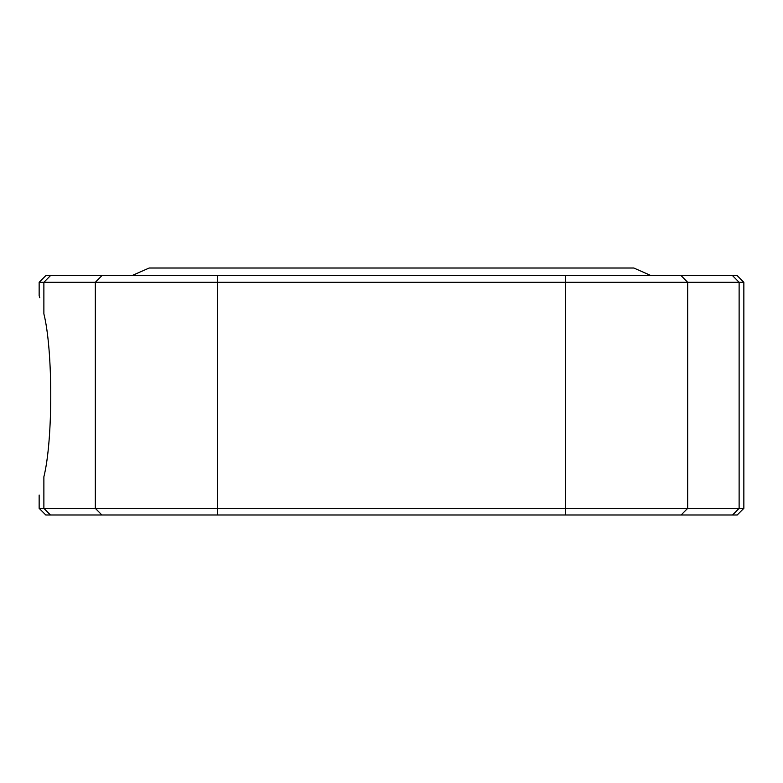 <?xml version="1.0" encoding="UTF-8"?>
<svg xmlns="http://www.w3.org/2000/svg" width="783" height="783" viewBox="0 0 783 783"><rect width="100%" height="100%" fill="white"/><g stroke="black" fill="none" stroke-linecap="round" stroke-linejoin="round"><path stroke-width="1.17" d="M50.435 514.989L43.877 508.343L743.85 508.343L737.204 514.989L45.796 514.989L39.15 508.343L43.877 508.343L43.877 476.798C37.721 500.993 37.721 500.993 43.877 476.798C53.038 440.359 53.038 350.285 43.877 313.846C37.721 289.651 37.721 289.651 43.877 313.846L43.877 282.301L39.15 282.301L39.15 295.602L39.757 297.697M39.15 282.301L45.796 275.655L737.204 275.655L743.85 282.301L43.877 282.301L50.435 275.655M732.565 514.989L739.123 508.343L739.123 282.301L732.565 275.655M681.122 514.989L687.68 508.343L687.68 282.301L681.122 275.655M565.678 514.989L565.678 275.655M217.322 514.989L217.322 275.655M101.878 514.989L95.32 508.343L95.32 282.301L101.878 275.655M651.153 275.655L633.819 268.011L149.181 268.011L131.847 275.655M39.15 508.343L39.15 495.042M743.85 508.343L743.85 282.301"/></g></svg>
